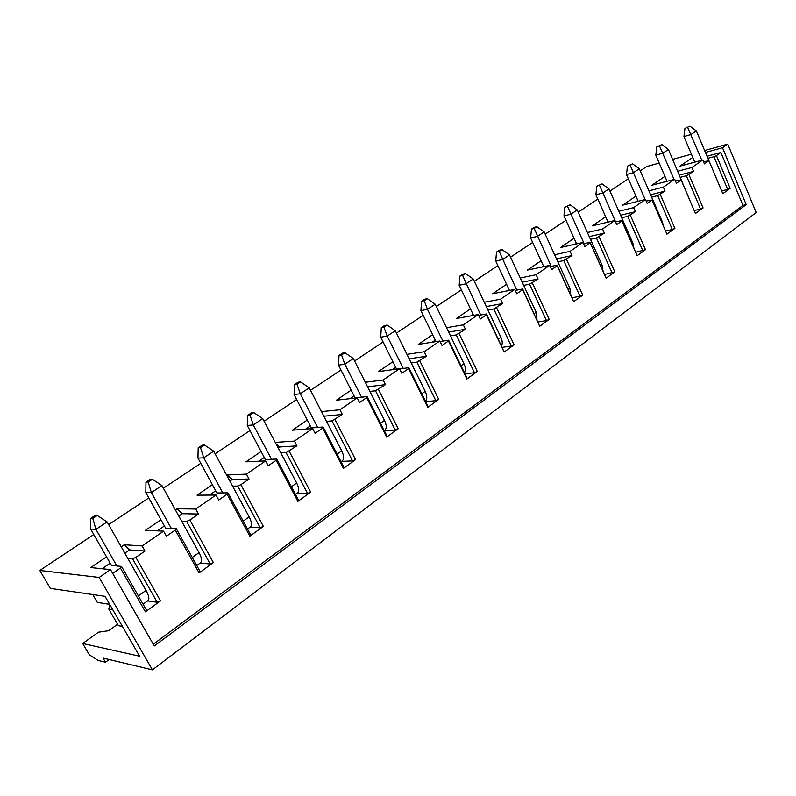 <?xml version="1.0" encoding="UTF-8"?>
<svg xmlns="http://www.w3.org/2000/svg" width="796" height="796" viewBox="0 0 796 796"><rect width="100%" height="100%" fill="white"/><g stroke="black" fill="none" stroke-linecap="round" stroke-linejoin="round"><path stroke-width="1.19" d="M97.261 515.48L95.152 515.43L90.684 518.355L92.784 518.415L97.261 515.48L107.112 521.937L95.938 529.34L90.664 529.101L111.46 565.429L121.519 566.404L146.424 610.054L145.389 611.806L120.405 568.055L121.519 566.404M92.784 594.552L97.331 602.393L109.201 604.244M116.863 565.956L95.938 529.34L92.784 518.415M143.061 604.154L148.076 600.542C149.588 599.109 148.912 595.736 146.036 590.423L107.112 521.937M90.684 518.355L90.664 529.101M152.404 479.252L150.175 479.321L145.957 482.087L148.175 482.038L152.404 479.252L161.916 485.56L151.369 492.565L145.817 492.615L165.648 528.176L176.214 528.584L199.955 571.319L199.09 572.921L213.358 562.583L210.144 563.956L200.114 563.12M171.319 528.395L151.369 492.565L148.175 482.038M196.741 565.538L200.632 562.742C202.293 561.21 201.766 557.837 199.05 552.623L161.916 485.56M145.957 482.087L145.817 492.615M204.512 445.024L202.184 445.193L198.194 447.81L200.512 447.65L204.512 445.024L213.716 451.193L203.746 457.809L197.945 458.128L216.88 492.953L227.885 492.853L250.551 534.713L249.844 536.166L263.347 526.395L260.192 527.738L249.795 527.39M222.79 492.893L203.746 457.809L200.512 447.65M247.486 529.051L250.352 526.982C252.163 525.36 251.765 521.987 249.178 516.863L213.716 451.193M198.194 447.81L197.945 458.128M253.834 412.626L251.427 412.885L247.646 415.363L250.044 415.114L253.834 412.626L262.75 418.656L253.307 424.925L247.287 425.482L265.396 459.59L276.779 459.033L298.45 500.047L297.883 501.38L310.679 492.117L307.584 493.44L296.878 493.52M271.506 459.292L253.307 424.925L250.044 415.114M295.515 494.495L297.465 493.102C299.395 491.391 299.137 488.028 296.669 483.003L262.75 418.656M247.646 415.363L247.287 425.482M300.59 381.911L298.102 382.249L294.52 384.607L296.998 384.269L300.59 381.911L309.226 387.811L300.271 393.761L294.072 394.527L311.415 427.959L323.116 426.994L343.872 467.182L343.424 468.406L355.563 459.61L352.529 460.914L341.554 461.391M317.694 427.442L300.271 393.761L296.998 384.269M341.056 461.75L342.18 460.944C344.22 459.163 344.061 455.81 341.713 450.874L309.226 387.811M294.52 384.607L294.072 394.527M344.966 352.757L342.419 353.175L339.016 355.414L341.554 355.006L344.966 352.757L353.344 358.538L344.837 364.18L338.489 365.135L355.115 397.91L367.085 396.577L386.985 435.989L386.657 437.094L398.189 428.745L395.224 430.029L384.378 430.825M361.543 397.194L344.837 364.18L341.554 355.006M384.289 430.646L384.657 430.387C386.796 428.546 386.747 425.213 384.508 420.368L353.344 358.538M339.016 355.414L338.489 365.135M387.145 325.047L384.548 325.534L381.304 327.654L383.901 327.186L387.145 325.047L395.284 330.708L387.194 336.081L380.707 337.196L396.567 369.125M403.234 368.449L387.194 336.081L383.901 327.186M425.382 401.085C427.303 399.075 427.243 395.831 425.203 391.343L395.284 330.708M381.304 327.654L380.707 337.196M427.293 298.679L424.646 299.216L421.562 301.246L424.198 300.709L427.293 298.679L435.203 304.221L427.492 309.336L420.895 310.609L435.979 341.603M442.904 341.086L427.492 309.336L424.198 300.709M464.436 372.807C465.879 370.628 465.72 367.593 463.949 363.702L435.203 304.221M421.562 301.246L420.895 310.609M465.541 273.555L462.864 274.142L459.919 276.083L462.595 275.486L465.541 273.555L473.232 278.988L465.889 283.864L459.192 285.267L473.57 315.415M480.704 315.007L462.595 275.486M501.599 345.743C502.654 343.524 502.415 340.728 500.903 337.355L473.232 278.988M459.919 276.083L459.192 285.267M502.027 249.586L499.311 250.223L496.505 252.073L499.211 251.436L502.027 249.586L509.51 254.909L502.505 259.566L495.729 261.098L509.47 290.46M516.773 290.132L499.211 251.436M537.002 319.823L536.166 312.211L509.51 254.909M496.505 252.073L495.729 261.098M536.872 226.701L534.136 227.377L531.449 229.139L534.186 228.462L536.872 226.701L544.165 231.925L537.469 236.362L530.624 238.014L543.777 266.64M551.22 266.381L534.186 228.462M570.792 294.998L569.856 288.182L544.165 231.925M531.449 229.139L530.624 238.014M570.175 204.821L564.852 207.229L570.175 204.821L577.279 209.945L570.881 214.194L563.986 215.935L576.602 243.884M584.145 243.666L567.608 206.502M603.07 271.177L602.075 265.207L577.279 209.945M564.852 207.229L563.986 215.935M602.045 183.886L596.811 186.254L602.045 183.886L608.98 188.911L602.851 192.98L595.905 194.811L608.035 222.114M615.656 221.935L599.587 185.498M633.914 248.292L632.929 243.208L608.98 188.911M596.811 186.254L595.905 194.811M632.571 163.827L627.427 166.165L632.571 163.827L639.337 168.762L633.467 172.662L626.492 174.573L638.153 201.279M645.158 199.527L630.213 165.379M663.426 226.114L662.491 222.124L639.337 168.762M627.427 166.165L626.492 174.573M661.834 144.603L656.78 146.902L661.834 144.603L668.441 149.449L662.809 153.19L655.814 155.18L667.038 181.309M674.063 179.478L659.576 146.086M691.605 204.512L668.441 149.449M656.78 146.902L655.814 155.18M689.913 126.156L684.948 128.425L689.913 126.156L696.371 130.922L690.958 134.514L683.943 136.564L694.779 162.145M701.813 160.245L687.744 127.589M684.948 128.425L683.943 136.564M708.868 160.643L696.371 130.922M730.161 188.353L727.683 189.458L713.942 156.693L716.43 155.568L730.161 188.353L722.818 193.677L708.967 160.742L703.545 161.737M152.414 669.844L103.022 658.043L105.46 662.222L98.027 660.401L89.321 654.77L82.684 643.486L139.618 656.222L105.042 596.323L50.327 588.383L39.8 570.453L99.172 577.448L152.414 669.844L756.2 212.532L727.763 144.136L704.619 150.534M691.406 154.185L672.67 159.359M659.207 163.081L646.77 166.523L640.243 170.861M39.8 570.453L93.779 534.534M108.644 524.634L148.772 497.928M163.379 488.207L200.771 463.332M215.119 453.78L249.994 430.576M264.083 421.193L296.659 399.512M310.51 390.299L340.967 370.031M354.578 360.976L383.085 342.001M396.468 333.096L423.183 315.315M436.337 306.569L461.391 289.883M474.326 281.286L497.848 265.625M510.564 257.168L532.663 242.462M545.17 234.133L565.956 220.303M578.254 212.114L597.816 199.1M609.915 191.05L628.333 178.792M99.172 577.448L110.515 569.618L154.275 645.974L746.22 204.642L722.499 147.757L727.763 144.136M106.535 556.822L90.774 567.568L110.515 569.618M160.951 519.748L145.389 530.355L163.588 531.141L142.106 545.927L124.256 544.753L121.241 546.802M212.393 484.704L197.04 495.162L216.034 495.042L195.736 509.012L177.04 508.783L175.399 509.908M261.108 451.511L245.964 461.829L265.635 460.894L246.432 474.118L226.591 475.033M275.267 442.397L294.43 441.084L312.629 428.546L315.097 433.313L322.619 428.119L323.116 426.994M307.306 420.039L292.371 430.208L312.629 428.546M321.485 411.602L339.932 409.761L357.205 397.871L359.573 402.537L366.707 397.602L367.085 396.577M351.175 390.139L336.449 400.179L357.205 397.871M365.314 382.289L383.135 380.02L399.552 368.717L401.821 373.294L408.607 368.608L408.875 367.672L427.979 406.328L427.76 407.343L438.725 399.393L435.81 400.657L425.681 401.672M392.886 361.722L378.369 371.613L399.552 368.717M406.945 354.349L424.208 351.742L439.83 340.996L442.009 345.484L448.466 341.016L448.636 340.171L466.993 378.09L466.874 379.015L477.321 371.453L474.456 372.697L464.954 373.861M432.596 334.668L418.278 344.419L439.83 340.996M446.546 327.703L463.302 324.838L478.187 314.589L480.286 318.997L486.436 314.738L486.525 313.972L504.137 352.031L514.107 344.817L511.291 346.041L502.346 347.325M470.456 308.878L456.337 318.5L478.187 314.589M484.267 302.271L500.565 299.187L514.753 289.416L516.773 293.744L522.654 289.684L522.654 288.988L539.688 326.28L549.2 319.395L546.444 320.599L538.006 321.972M506.574 284.262L492.654 293.754L514.753 289.416M520.246 277.983L536.116 274.72L549.668 265.396L551.608 269.635L557.22 265.755L557.14 265.128L573.647 301.694L582.732 295.117L580.025 296.301L572.045 297.734M541.081 260.76L527.35 270.113L549.668 265.396M554.593 254.76L570.065 251.347L583.02 242.432L584.891 246.601L590.254 242.889L590.115 242.332L606.104 278.192L614.801 271.894L604.572 274.53M574.075 238.273L560.533 247.506L583.02 242.432M587.418 232.531L602.522 229.009L614.92 220.472L616.731 224.571L621.865 221.019L621.656 220.512L637.168 255.695L645.496 249.665L635.696 252.312M605.657 216.761L592.294 225.855L614.92 220.472M618.83 211.239L633.596 207.627L645.457 199.458L647.208 203.477L652.123 200.075L646.153 201.04M635.904 196.144L622.741 205.119L645.457 199.458M648.909 190.831L663.357 187.14L674.729 179.309L676.421 183.259L681.137 179.995L675.446 180.981M664.919 176.374L651.934 185.229L674.729 179.309M677.754 171.249L691.883 167.498L702.798 159.986L704.44 163.867L708.967 160.742M692.769 157.409L679.953 166.135L702.798 159.986M705.425 152.454L722.499 147.757M727.683 189.458L721.654 190.921M713.942 156.693L707.893 158.324M716.43 155.568L720.877 152.494L707.017 156.255M688.918 174.613L703.097 207.955L700.57 209.079L686.381 175.747L693.545 171.409L691.883 167.498M681.137 179.995L695.445 213.497L703.097 207.955M660.242 194.453L674.899 228.372L672.331 229.517L657.665 195.617L665.068 191.12L663.357 187.14M652.123 200.075L666.919 234.153L674.899 228.372M642.879 250.82L627.706 216.333L635.367 211.676L633.596 207.627M630.332 215.159L645.496 249.665M637.168 255.695L621.865 221.019M612.144 273.068L596.433 237.964L604.363 233.129L602.522 229.009M599.109 236.77L614.801 271.894M606.104 278.192L590.254 242.889M580.025 296.301L563.747 260.561L571.966 255.546L570.065 251.347M566.473 259.357L582.732 295.117M573.647 301.694L557.22 265.755M546.444 320.599L529.569 284.202L538.086 278.998L536.116 274.72M532.335 282.978L549.2 319.395M539.688 326.28L522.654 289.684M511.291 346.041L493.769 308.967L502.614 303.545L500.565 299.187M496.585 307.714L514.107 344.817M504.137 352.031L486.436 314.738M474.456 372.697L456.237 334.917L465.441 329.275L463.302 324.838M459.113 333.653L477.321 371.453M466.874 379.015L448.466 341.016M435.81 400.657L416.855 362.15L426.427 356.27L424.208 351.742M419.79 360.867L438.725 399.393M427.76 407.343L408.607 368.608M395.224 430.029L375.483 390.776L385.443 384.637L383.135 380.02M378.468 389.463L398.189 428.745M386.657 437.094L366.707 397.602M352.529 460.914L331.952 420.875L342.34 414.467L339.932 409.761M334.997 419.552L355.563 459.61M343.424 468.406L322.619 428.119M307.584 493.44L286.092 452.596L296.938 445.879L294.43 441.084M289.197 451.242L310.679 492.117M297.883 501.38L276.142 460.277L276.779 459.033M265.635 460.894L268.222 465.76L276.142 460.277M260.192 527.738L237.715 486.048L240.889 484.674L249.058 479.023L246.432 474.118M240.889 484.674L263.347 526.395M249.844 536.166L227.109 494.216L227.885 492.853M216.034 495.042L218.731 500.007L227.109 494.216M210.144 563.956L186.612 521.39L189.856 519.997L198.493 514.017L195.736 509.012M189.856 519.997L213.358 562.583M199.09 572.921L175.279 530.086L176.214 528.584M163.588 531.141L166.424 536.215L175.279 530.086M135.847 557.369L160.503 600.871L157.21 602.254L132.544 558.792L135.847 557.369L144.991 551.041L142.106 545.927M160.503 600.871L145.389 611.806M112.684 573.399L120.405 568.055M153.29 644.253L742.966 205.378L720.877 152.494M117.579 624.253L108.624 630.701L98.455 632.183L82.684 643.486M157.21 602.254L147.608 600.88M132.544 558.792L127.828 558.384M105.46 662.222L109.151 659.506M122.405 626.402L118.395 625.656L108.783 609.03L110.057 605M108.783 609.03L112.753 609.676M742.966 205.378L746.22 204.642M124.256 544.753L129.509 549.917L144.991 551.041M129.509 549.917L124.833 553.12M110.176 563.18L102.057 568.742M186.612 521.39L181.677 521.251M177.04 508.783L182.284 513.718L198.493 514.017M182.284 513.718L178.821 516.097M164.414 525.977L157.28 530.862M237.715 486.048L232.591 486.137M227.019 474.734L232.243 479.451L249.058 479.023M232.243 479.451L229.855 481.082M215.706 490.794L209.457 495.082M286.092 452.596L280.799 452.894M276.063 443.909L279.585 446.974L296.938 445.879M279.585 446.974L278.182 447.939M264.272 457.481L258.829 461.222M331.952 420.875L326.509 421.363M323.285 415.114L324.529 416.149L342.34 414.467M324.529 416.149L324.012 416.507M310.34 425.89L305.614 429.124M375.483 390.776L369.921 391.423M367.593 386.816L385.443 384.637M354.081 395.881L350.021 398.667M416.855 362.15L411.194 362.956M399.662 368.936L408.875 367.672M409.144 358.787L426.427 356.27M395.682 367.354L392.229 369.722M456.237 334.917L450.486 335.852M440.089 341.534L448.636 340.171M448.655 332.071L465.441 329.275M435.283 340.19L432.377 342.18M493.769 308.967L487.938 310.022M478.565 315.385L486.525 313.972M486.306 306.56L502.614 303.545M473.043 314.291L470.635 315.942M529.569 284.202L523.678 285.376M515.231 290.431L522.654 288.988M522.206 282.192L538.086 278.998M509.062 289.585L507.122 290.918M563.747 260.561L557.817 261.824M550.215 266.59L557.14 265.128M556.474 258.899L571.966 255.546M543.479 265.983L541.957 267.018M596.433 237.964L590.463 239.317M583.627 243.785L590.115 242.332M589.239 236.601L604.363 233.129M576.384 243.407L575.249 244.183M627.706 216.333L621.706 217.766M615.577 221.955L621.656 220.512M620.591 215.238L635.367 211.676M607.885 221.795L607.109 222.333M672.331 229.517L665.546 230.999M657.665 195.617L651.635 197.119M650.621 194.761L665.068 191.12M700.57 209.079L694.182 210.552M686.381 175.747L680.341 177.319M679.406 175.12L693.545 171.409M138.355 595.905L146.036 590.423M192.254 557.459L199.05 552.623M243.198 521.131L249.178 516.863M291.416 486.744L296.669 483.003M337.136 454.148L341.713 450.874M380.528 423.193L384.508 420.368M421.78 393.781L425.203 391.343M461.033 365.782L463.949 363.702M498.445 339.106L500.903 337.355M534.136 313.654L536.166 312.211M568.215 289.356L569.856 288.182M600.791 266.123L602.075 265.207M631.974 243.884L632.929 243.208M661.884 222.552L662.491 222.124M109.669 604.333L109.977 605.229M108.783 602.791L109.798 605.796"/></g></svg>
